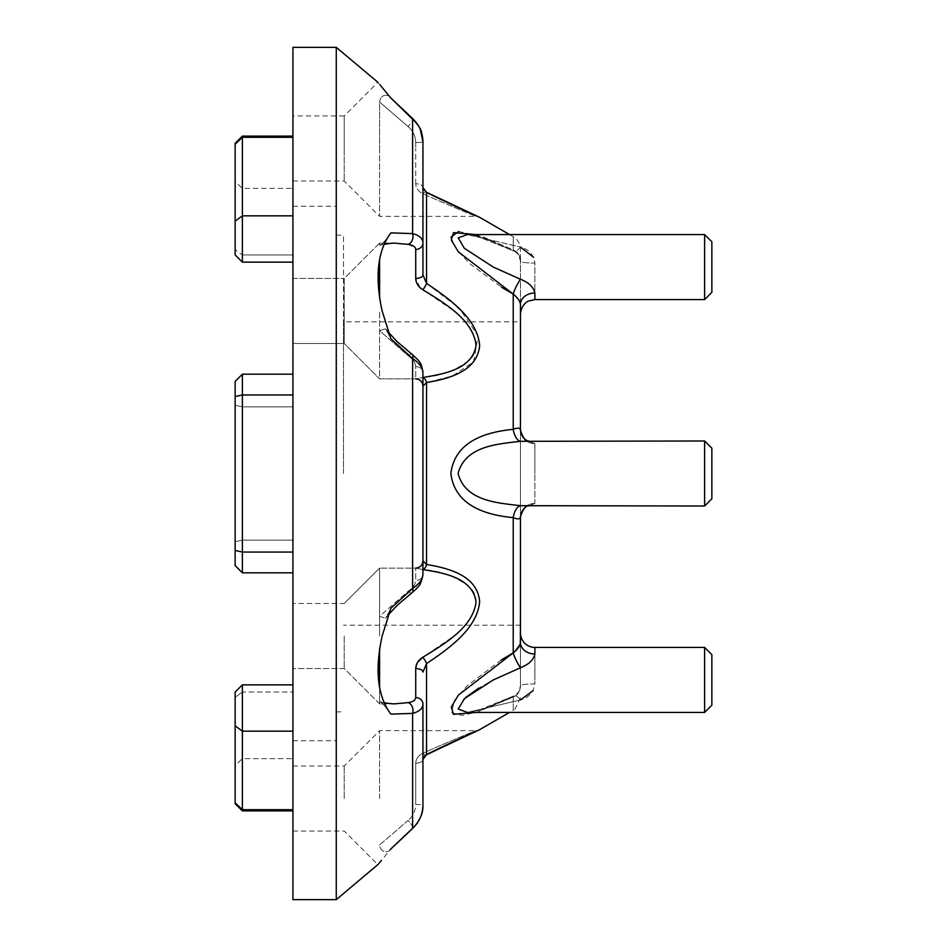 <?xml version="1.0" encoding="UTF-8"?>
<svg xmlns="http://www.w3.org/2000/svg" width="947" height="947" viewBox="0 0 947 947"><rect width="100%" height="100%" fill="white"/><g stroke="black" fill="none" stroke-linecap="round" stroke-linejoin="round"><path stroke-width="0.71" stroke-dasharray="4.74 3.55" d="M420.267 817.806L422.22 811.792L422.942 805.116A7.221 0.627 180 0 0 415.721 804.477L415.721 763.235C415.97 758.701 418.385 755.375 422.942 753.256C418.385 755.375 415.97 758.701 415.721 763.235L415.721 804.477C415.473 811.058 412.892 816.409 407.979 820.552C412.916 816.373 415.496 811.011 415.721 804.477A7.221 0.627 0 0 1 422.942 805.116L422.942 759.47L426.552 754.57L426.552 663.587C448.819 648.612 477.513 628.488 479.656 601.463C477.241 575.48 448.748 568.224 426.552 564.471L426.552 382.529L452.394 375.983L473.654 361.754L478.081 335.96L460.479 309.977M422.942 759.47A7.221 3.752 0 0 1 415.721 763.235A7.221 3.752 180 0 0 422.942 759.47L422.942 730.634M388.53 614.662L385.63 618.237L390.898 608.246L385.63 618.237C392.33 609.418 401.197 600.836 412.253 592.491L412.253 592.491A7.221 3.315 53.7 0 1 407.979 591.402A7.221 3.315 53.7 0 0 412.253 592.491C419.651 585.566 421.214 585.21 422.942 574.498A7.221 5.919 0 0 1 415.721 580.416C415.473 584.335 412.892 587.992 407.979 591.402L379.605 616.308L385.63 618.237L379.605 616.308L379.605 568.117L379.605 636.017L379.605 568.117L379.605 616.308L407.979 591.402C412.916 587.969 415.496 584.311 415.721 580.416A7.221 5.919 0 0 0 422.942 574.498L422.942 372.502A7.221 5.919 180 0 0 415.721 366.584C415.473 362.665 412.892 359.008 407.979 355.599L379.605 330.692L385.63 328.763L390.898 338.754L382.15 310.983C374.633 276.737 377.545 250.695 390.898 232.879C389.418 235.247 380.623 247.06 379.605 244.871L380.292 245.214L379.605 244.871C380.611 247.06 389.395 235.294 390.898 232.879L412.62 233.601C419.32 235.412 422.753 238.514 422.942 242.894L422.942 141.884A7.221 0.627 180 0 1 415.721 142.524A7.221 0.627 180 0 0 422.942 141.884C422.729 132.616 419.296 124.886 412.62 118.683A7.221 1.634 132.6 0 1 412.868 118.789A7.221 1.634 132.6 0 1 407.979 126.448L379.605 102.051L379.605 148.466L379.605 102.051C380.611 93.173 389.395 94.333 390.898 98.133L390.105 97.269L390.898 98.133C389.418 94.369 380.623 93.137 379.605 102.051L407.979 126.448C412.916 130.627 415.496 135.989 415.721 142.524C415.473 135.942 412.892 130.591 407.979 126.448A7.221 1.634 132.6 0 0 412.868 118.789M475.903 234.572L513.227 249.961L513.227 236.714A14.442 14.442 0 0 1 520.448 249.227L520.448 261.289L520.448 249.227M493.304 267.078L464.373 248.327L458.218 237.957L467.273 234.572L520.448 247.049L467.273 234.572L509.522 234.572L513.227 236.714L513.227 249.961A14.442 4.64 -64.3 0 0 514.197 251.168A14.442 4.64 -64.3 0 1 513.227 249.961C517.796 251.795 520.199 255.583 520.448 261.289L520.448 314.025L520.448 261.289C521.016 257.596 518.932 254.222 514.197 251.168L514.197 251.168A14.442 4.64 -64.3 0 0 520.448 247.049C528.84 249.321 533.658 254.66 534.889 263.077L533.635 257.324M534.889 647.417A14.442 14.442 0 0 1 520.448 632.975L520.448 642.468A14.442 11.53 0 0 0 534.889 653.986L534.889 679.922L534.889 647.417L704.627 647.417L704.627 712.428L704.627 679.922L704.627 712.428L467.273 712.428L520.448 699.951A14.442 4.64 -115.7 0 0 514.197 695.832C516.742 696.187 518.826 692.802 520.448 685.711L520.448 642.468L520.448 685.711A14.442 1.776 180 0 1 534.889 683.923C533.635 692.352 528.817 697.702 520.448 699.951L467.273 712.428L458.111 708.534L465.971 697.252M711.86 705.207L711.86 654.637M704.627 506.006L711.86 498.785L711.86 448.215L711.86 473.5L711.86 448.215L704.627 440.994L704.627 506.006L704.627 473.5L704.627 506.006L528.071 506.006L534.889 503.437L528.84 505.982L520.448 505.686C498.169 502.987 465.285 501.283 458.088 473.5C465.308 445.682 498.146 444.036 520.448 441.314A14.442 7.446 -94.9 0 1 513.227 429.346C488.901 431.714 454.832 439.787 450.867 473.63C455.093 507.32 488.972 515.275 513.227 517.654L513.227 652.897A14.442 2.817 -119.5 0 0 520.448 667.765L493.304 679.922L478.898 688.031M704.627 234.572L704.627 299.583L704.627 267.078L704.627 299.583L711.86 292.363L711.86 241.793M343.489 321.814L343.489 473.5L343.489 321.814L520.448 321.814L520.448 430.258A14.442 13.305 180 0 0 534.889 443.563L528.059 440.994L534.889 443.563A14.442 13.305 180 0 1 520.448 430.258L520.448 516.742L520.448 430.258C520.199 427.784 517.796 427.488 513.227 429.346L513.227 294.103A14.442 2.817 -60.5 0 1 520.448 279.235C528.84 282.585 533.658 287.178 534.889 293.014A14.442 11.53 0 0 0 520.448 304.532M235.14 784.163L235.14 803.672L235.14 784.163M242.373 758.63L242.373 684.859L242.373 758.63L235.14 765.531L235.14 697.3L235.14 765.531L242.373 758.63L292.931 758.63L292.931 810.892L292.931 684.859L292.931 810.892L292.931 758.63L242.373 758.63M235.14 546.088L235.14 405.269L235.14 546.088M242.373 540.121L242.373 473.5L242.373 540.121L235.14 541.731L242.373 540.121L292.931 540.121L292.931 374.183L292.931 572.817L292.931 473.5L292.931 540.121L242.373 540.121M242.373 374.183L235.14 381.404L235.14 565.596L242.373 572.817L242.373 374.183L242.373 406.879L242.373 374.183L292.931 374.183L292.931 473.5L292.931 374.183M235.14 143.328L235.14 254.921L235.14 249.7L235.14 254.921L242.373 262.141L242.373 136.108M292.931 162.837L292.931 262.141L292.931 162.837M242.373 684.859L235.14 692.079L235.14 803.672L242.373 810.892L242.373 684.859L292.931 684.859M344.211 636.017L344.211 668.523L344.211 636.017M292.931 636.017L292.931 668.523L292.931 636.017M379.605 259.585L379.605 298.258M379.605 243.095L379.605 244.871L379.605 243.095L393.715 243.095L379.605 243.095L344.211 278.477L344.211 310.983L344.211 278.477L344.211 310.983L344.211 278.477L379.605 243.095M292.931 310.983L292.931 343.489L292.931 310.983M456.643 306.248L426.552 283.413L426.552 192.43L422.942 187.53A7.221 3.752 180 0 0 415.721 183.765C415.97 188.299 418.385 191.625 422.942 193.744C444.131 203.427 472.754 215.099 476.045 216.366C473.05 215.218 444.179 203.451 422.942 193.744C444.131 203.427 472.754 215.099 476.045 216.366C473.05 215.218 444.179 203.451 422.942 193.744C418.385 191.625 415.97 188.299 415.721 183.765A7.221 3.752 180 0 1 422.942 187.53L422.942 216.366M379.605 148.466L379.605 216.366L379.605 148.466M379.925 84.745L377.9 82.282L344.211 115.972L344.211 148.466L344.211 115.972L292.931 115.972L292.931 148.466L292.931 115.972M415.721 378.883L379.605 378.883L344.211 343.489L292.931 343.489L344.211 343.489L344.211 310.983L344.211 343.489L344.211 310.983L344.211 343.489L379.605 378.883L379.605 310.983L379.605 378.883L415.721 378.883L422.942 377.439L415.721 378.859A7.221 7.221 0 0 1 422.942 386.08A7.221 7.221 0 0 0 415.721 378.859L415.721 366.584A7.221 5.919 180 0 1 422.942 372.502C422.729 367.625 419.296 362.997 412.62 358.582A7.221 3.315 126.3 0 0 412.253 354.509L412.253 354.509A7.221 3.315 126.3 0 0 407.979 355.599C412.916 359.031 415.496 362.689 415.721 366.584L415.721 378.859C420.101 379.309 422.516 381.712 422.942 386.104L426.552 382.529A7.221 3.93 -97.8 0 0 422.942 377.439C441.539 376.101 457.33 369.957 470.328 358.984C484.248 345.939 469.878 322.643 453.944 310.983L422.942 289.806A7.221 1.255 122.4 0 0 426.552 283.413L422.942 274.938L422.942 242.894A7.221 6.546 180 0 1 415.721 249.44L415.721 278.406A7.221 3.468 180 0 0 422.942 274.938M379.605 648.731L379.605 703.905L379.605 702.129L393.881 703.905L379.605 702.129C380.611 699.94 389.395 711.706 390.898 714.121C377.569 696.507 374.657 670.464 382.15 636.017L390.898 608.246L412.62 588.418C419.32 583.979 422.753 579.339 422.942 574.498M415.721 697.56C415.473 700.224 412.892 701.916 407.979 702.65A7.221 4.948 79.4 0 1 412.62 713.399C419.296 711.611 422.729 708.51 422.942 704.106A7.221 6.546 0 0 0 415.721 697.56L415.721 668.594A7.221 3.468 0 0 1 422.942 672.062L426.552 663.587A7.221 1.255 -122.4 0 0 422.942 657.194L453.944 636.017C469.961 624.31 484.284 600.907 470.233 587.909C457.235 577.007 441.48 570.899 422.942 569.561L415.721 568.141L422.942 569.561A7.221 3.93 97.8 0 0 426.552 564.471L422.942 560.92A7.221 7.221 180 0 1 415.721 568.141A7.221 7.221 180 0 0 422.942 560.92C421.794 568.247 415.686 568.437 415.721 568.117L415.721 580.416L415.721 568.117L379.605 568.117L415.721 568.117M416.621 664.238L417.71 662.154M426.162 754.901L426.162 754.901A7.221 2.675 -116.5 0 1 422.942 753.256C444.131 743.573 472.754 731.901 476.045 730.634C473.05 731.782 444.179 743.549 422.942 753.256C444.131 743.573 472.754 731.901 476.045 730.634C473.05 731.782 444.179 743.549 422.942 753.256A7.221 2.675 63.5 0 0 426.162 754.901L426.162 754.901A7.221 2.675 63.5 0 0 426.552 754.57L442.64 746.71M379.605 798.534L379.605 730.634L379.605 798.534M412.099 828.921L412.868 828.211A7.221 1.634 -132.6 0 0 407.979 820.552L379.605 844.949C380.611 853.827 389.395 852.667 390.898 848.867L390.105 849.731L390.898 848.867C389.418 852.631 380.623 853.863 379.605 844.949L407.979 820.552A7.221 1.634 47.4 0 1 412.868 828.211A7.221 1.634 47.4 0 1 412.62 828.317L390.898 848.867L381.274 860.622M344.211 798.534L344.211 766.028L344.211 798.534M292.931 798.534L292.931 766.028L292.931 798.534M336.268 47.35L336.268 899.65M379.605 687.415L379.605 703.905L344.211 668.523L292.931 668.523L344.211 668.523L379.605 703.905L379.605 702.129C380.623 699.94 389.418 711.753 390.898 714.121L412.62 713.399L412.62 828.317C419.32 822.067 422.753 814.325 422.942 805.116L422.942 704.106M378.315 864.209L378.812 863.617M343.489 473.5L343.489 235.14L343.489 473.5M292.931 899.65L292.931 47.35M501.283 659.952L467.037 685.888L454.193 700.851L451.731 712.783L462.041 715.435L477.619 711.884L513.227 697.039L513.227 710.286L509.522 712.428M520.448 699.951A14.442 4.64 64.3 0 0 514.197 695.832L514.197 695.832A14.442 4.64 -115.7 0 0 513.227 697.039L475.903 712.428M520.448 247.049A14.442 4.64 -64.3 0 1 514.197 251.168C516.742 250.813 518.826 254.198 520.448 261.289A14.442 1.776 0 0 0 534.889 263.077L534.889 299.583L534.889 263.077A14.442 1.776 180 0 1 520.448 261.289C520.223 255.595 517.808 251.819 513.227 249.961L484.012 237.306L458.727 231.459M450.867 237.259L456.821 249.925L469.7 263.597L501.472 287.178M478.235 730.291L473.678 732.327M467.593 735.061L460.23 738.435M423.534 189.731L426.162 192.099A7.221 2.675 116.5 0 1 426.552 192.43L427.961 193.129M444.865 201.356L479.667 217.337M292.931 148.466L292.931 180.972L292.931 148.466M336.268 473.5L336.268 740.743L336.268 473.5M390.898 98.133L412.62 118.683L412.62 233.601A7.221 4.948 100.6 0 1 407.979 244.35L415.165 247.617M388.53 332.338L385.63 328.763C392.33 337.582 401.197 346.164 412.253 354.509A7.221 3.315 126.3 0 0 407.979 355.599L379.605 330.692L385.63 328.763L390.898 338.754L412.62 358.582L412.62 588.418A7.221 3.315 53.7 0 1 412.253 592.491M420.006 287.616L415.721 278.406M379.605 244.871L393.881 243.095L379.605 244.871M344.211 148.466L344.211 180.972L344.211 148.466M519.939 644.706L520.448 516.742C520.223 519.216 517.808 519.524 513.227 517.654A14.442 7.446 94.9 0 1 520.448 505.686M520.448 473.5L520.448 625.186L520.448 473.5M242.373 473.5L242.373 406.879L242.373 473.5M235.14 181.469L235.14 249.7L235.14 181.469L242.373 188.37L292.931 188.37L242.373 188.37L235.14 181.469M467.273 234.572L477.537 236.43L514.197 251.168L485.953 239.118L477.833 236.513L467.273 234.572M704.627 473.5L704.627 440.994L704.627 473.5M704.627 440.994L520.448 441.314M534.889 653.986C533.635 659.834 528.817 664.427 520.448 667.765M520.448 697.773L514.979 709.102L513.227 710.286L513.227 697.039A14.442 4.64 64.3 0 1 514.197 695.832L485.906 707.906L477.809 710.499L467.273 712.428L477.537 710.57L514.197 695.832C518.932 692.778 521.016 689.404 520.448 685.711C520.223 691.405 517.808 695.181 513.227 697.039C517.796 695.205 520.199 691.417 520.448 685.711A14.442 1.776 0 0 1 534.889 683.923L534.889 679.922L534.889 683.923M534.889 503.437A14.442 13.305 180 0 0 520.448 516.742A14.442 13.305 180 0 1 534.889 503.437L534.889 473.5L534.889 503.437M514.612 651.844L513.227 652.897M426.162 192.099A7.221 2.675 116.5 0 0 422.942 193.744A7.221 2.675 -63.5 0 1 426.162 192.099L426.162 192.099M415.721 142.524L415.721 148.466L415.721 142.524M704.627 299.583L534.889 299.583L534.889 293.014M235.14 396.556L242.373 394.946L292.931 394.946M235.14 144.193L242.373 137.291L292.931 137.291M242.373 692.008L235.14 697.3L242.373 692.008L292.931 692.008L242.373 692.008M415.721 183.765L415.721 148.466L415.721 183.765M242.373 406.879L292.931 406.879L242.373 406.879L235.14 405.269L242.373 406.879M242.373 254.992L292.931 254.992L242.373 254.992L235.14 249.7L242.373 254.992M235.14 221.136L242.373 215.845L292.931 215.845M235.14 550.444L242.373 552.054L292.931 552.054M235.14 725.864L242.373 731.155L292.931 731.155M235.14 802.807L242.373 809.709L292.931 809.709M534.889 473.5L534.889 443.563L534.889 473.5M344.211 603.511L379.605 568.117L344.211 603.511L292.931 603.511L344.211 603.511M292.931 278.477L344.211 278.477L292.931 278.477M292.931 180.972L344.211 180.972L379.605 216.366L476.045 216.366L478.981 216.981M393.715 703.905L379.605 703.905L393.881 703.905L380.292 701.786L384.482 702.982M292.931 766.028L344.211 766.028L379.605 730.634L476.045 730.634L478.981 730.019M336.268 235.14L343.489 235.14M292.931 206.257L336.268 206.257M292.931 740.743L336.268 740.743M336.268 711.86L343.489 711.86M292.931 831.028L344.211 831.028L377.9 864.718M520.448 625.186L343.489 625.186M242.373 262.141L292.931 262.141M242.373 572.817L292.931 572.817M242.373 810.892L292.931 810.892M528.675 440.994L524.602 438.935M520.459 430.648L521.951 435.774L524.259 438.639M534.889 299.583L528.544 301.051C528.722 300.755 521.371 303.809 520.448 314.025M417.165 123.69L420.267 129.194M384.482 244.018L380.292 245.214L393.893 243.095M427.44 192.738L442.699 200.208M457.957 207.429L467.487 211.82M412.253 354.509L416.609 358.38C417.402 360.393 420.48 359.315 422.942 372.502M390.519 849.329L395.716 844.322M407.577 833.111L411.448 829.525M412.868 828.211L417.225 823.227M422.942 759.364L423.534 757.269"/><path stroke-width="1.42" d="M711.86 241.793L704.627 234.572L711.86 241.793L711.86 292.363L704.627 299.583L704.627 234.572L509.522 234.572L479.667 217.337C477.359 216.378 448.771 203.617 426.552 192.43L426.552 283.413C448.819 298.388 477.513 318.512 479.656 345.537C477.241 371.52 448.748 378.776 426.552 382.529L426.552 564.471L422.942 560.92C422.516 565.288 420.101 567.691 415.721 568.117M422.942 148.466L422.942 187.53L422.942 148.466M475.903 712.428L453.459 714.346L451.305 706.947L458.384 695.098L513.227 652.897L513.227 517.654C517.796 519.512 520.199 519.216 520.448 516.742L520.448 642.468A14.442 11.53 0 0 0 534.889 653.986C533.658 659.822 528.84 664.415 520.448 667.765L493.304 679.922L464.373 698.673L458.218 709.043L467.404 712.428M711.86 654.637L704.627 647.417L711.86 654.637L711.86 705.207L704.627 712.428L704.627 647.417L534.889 647.417A14.442 14.442 0 0 1 520.448 632.975L520.448 642.468C520.223 645.688 517.808 649.157 513.227 652.897L501.283 659.952M704.627 440.994L711.86 448.215L711.86 498.785L704.627 506.006L704.627 440.994L520.448 441.314C498.169 444.013 465.285 445.717 458.088 473.5C465.308 501.318 498.146 502.964 520.448 505.686L704.627 506.006M520.448 699.951L533.137 690.647M465.971 697.252L478.898 688.031M501.472 287.178L513.227 294.103A14.442 2.817 119.5 0 1 520.448 279.235L493.304 267.078L520.448 279.235C528.817 282.573 533.635 287.166 534.889 293.014A14.442 11.53 0 0 0 520.448 304.532L520.448 430.258C522.993 438.011 525.786 441.598 528.84 441.018M242.373 262.141L235.14 254.921L235.14 143.328L242.373 136.108L242.373 262.141L292.931 262.141M242.373 572.817L235.14 565.596L235.14 381.404L242.373 374.183L242.373 572.817L292.931 572.817M242.373 810.892L235.14 803.672L235.14 692.079L242.373 684.859L242.373 810.892L292.931 810.892M388.53 332.338L397.006 341.512L412.253 354.509C419.651 361.434 421.214 361.79 422.942 372.502L422.942 574.498C422.729 579.375 419.296 584.003 412.62 588.418L390.898 608.246L382.15 636.017C374.633 670.263 377.545 696.305 390.898 714.121L412.62 713.399C419.32 711.588 422.753 708.486 422.942 704.106L422.942 805.116C423.262 813.094 419.912 820.789 412.868 828.211A7.221 1.634 -132.6 0 1 412.62 828.317C419.296 822.114 422.729 814.384 422.942 805.116L422.942 730.634M420.267 129.194L422.942 141.884L422.942 242.894C422.729 238.49 419.296 235.389 412.62 233.601L390.898 232.879C377.569 250.493 374.657 276.536 382.15 310.983L390.898 338.754L412.62 358.582C419.32 363.021 422.753 367.661 422.942 372.502M379.605 298.258L379.605 259.585M390.519 97.671L379.925 84.745M390.898 98.133C373.852 77.334 373.852 77.334 390.898 98.133L412.62 118.683C419.32 124.933 422.753 132.675 422.942 141.884C421.166 127.715 421.616 129.999 412.868 118.789A7.221 1.634 132.6 0 0 412.62 118.683L412.62 233.601A7.221 4.948 100.6 0 1 407.979 244.35L393.893 243.095L407.979 244.35C412.892 245.084 415.473 246.776 415.721 249.44L415.165 247.617M390.898 848.867C373.852 869.666 373.852 869.666 390.898 848.867L412.62 828.317L412.62 713.399A7.221 4.948 79.4 0 0 407.979 702.65L393.881 703.905L407.979 702.65C412.916 701.905 415.496 700.212 415.721 697.56A7.221 6.546 -0 0 1 422.942 704.106M417.71 662.154L422.942 657.194C418.385 660.012 415.97 663.811 415.721 668.594L416.621 664.238M336.268 899.65L336.268 47.35L292.931 47.35L292.931 899.65L336.268 899.65L378.315 864.209M378.812 863.617L381.274 860.622M426.552 564.471C448.819 568.236 477.513 575.575 479.656 601.712C477.241 628.69 448.748 648.659 426.552 663.587A7.221 1.255 -122.4 0 0 422.942 657.194C444.131 644.102 472.754 627.565 476.045 602.197C473.05 577.895 444.179 572.994 422.942 569.561A7.221 3.93 97.8 0 0 426.552 564.471M415.721 697.56L415.721 668.594A7.221 3.468 0 0 1 422.942 672.062L426.552 663.587L426.552 754.57C448.795 743.371 477.406 730.611 479.667 729.663L426.162 754.901A7.221 2.675 -116.5 0 0 426.552 754.57L422.942 759.364M509.522 712.428L478.981 730.019L426.162 754.901C423.463 756.854 422.386 758.369 422.942 759.47M520.448 505.686A14.442 7.446 94.9 0 0 513.227 517.654C488.901 515.286 454.832 507.213 450.867 473.37C455.093 439.68 488.972 431.725 513.227 429.346A14.442 7.446 -94.9 0 0 520.448 441.314M520.448 321.814L520.448 304.532C520.223 301.312 517.808 297.843 513.227 294.103L458.301 251.807L451.281 239.958L453.495 232.642L475.903 234.572M458.727 231.459L450.867 237.259M473.678 732.327L467.593 735.061M460.23 738.435L442.64 746.71M460.479 309.977L456.643 306.248M427.961 193.129L444.865 201.356M422.942 216.366L422.942 274.938L422.942 187.53L423.534 189.731M415.721 278.406L415.721 249.44A7.221 6.546 180 0 0 422.942 242.894L422.942 274.938A7.221 3.468 180 0 1 415.721 278.406C415.982 283.212 418.396 287.012 422.942 289.806L420.006 287.616M384.482 244.018L393.834 243.095M415.721 378.883C420.101 379.309 422.516 381.712 422.942 386.104L426.552 382.529A7.221 3.93 -97.8 0 0 422.942 377.439C444.131 374.018 472.754 369.164 476.045 345.063C473.05 319.613 444.179 302.945 422.942 289.806A7.221 1.255 122.4 0 0 426.552 283.413L422.942 274.938M379.605 687.415L379.605 648.731M704.627 234.572L467.273 234.572L458.241 237.91L464.314 248.268L493.304 267.078M533.635 257.324L520.448 247.049M513.227 652.897A14.442 2.817 -119.5 0 0 520.448 667.765M519.939 644.706L514.612 651.844M520.448 304.532C520.199 301.288 517.796 297.82 513.227 294.103L513.227 429.346C517.808 427.476 520.223 427.784 520.448 430.258L520.459 430.648M479.667 217.337L426.162 192.099L422.942 187.53L426.552 192.43A7.221 2.675 -63.5 0 0 426.162 192.099L427.44 192.738M412.253 354.509A7.221 3.315 126.3 0 1 412.62 358.582L412.62 588.418A7.221 3.315 53.7 0 1 412.253 592.491L416.609 588.62C417.402 586.607 420.48 587.685 422.942 574.498M534.889 647.417L534.889 653.986M534.889 293.014L534.889 299.583L528.544 301.051C528.722 300.755 521.371 303.809 520.448 314.025M235.14 221.136L242.373 215.845L292.931 215.845M235.14 396.556L242.373 394.946L292.931 394.946M235.14 802.807L242.373 809.709L292.931 809.709M235.14 725.864L242.373 731.155L292.931 731.155M235.14 550.444L242.373 552.054L292.931 552.054M235.14 144.193L242.373 137.291L292.931 137.291M704.627 299.583L534.889 299.583M242.373 136.108L292.931 136.108L242.373 136.108L235.14 143.328M711.86 705.207L704.627 712.428L467.273 712.428M242.373 684.859L292.931 684.859M377.9 82.282L336.268 47.35M393.81 703.905L384.482 702.982M242.373 374.183L292.931 374.183M528.84 505.982C525.774 505.355 522.969 508.941 520.448 516.742C523.123 508.87 525.916 505.284 528.84 505.982M412.868 118.789L390.105 97.269L417.165 123.69M442.699 200.208L457.957 207.429M467.487 211.82L478.235 216.709M388.53 614.662L397.006 605.488L412.253 592.491M395.716 844.322L407.577 833.111M411.448 829.525L412.099 828.921M412.868 828.211L390.105 849.731M417.225 823.227L420.267 817.806M423.534 757.269L426.162 754.901"/></g></svg>
